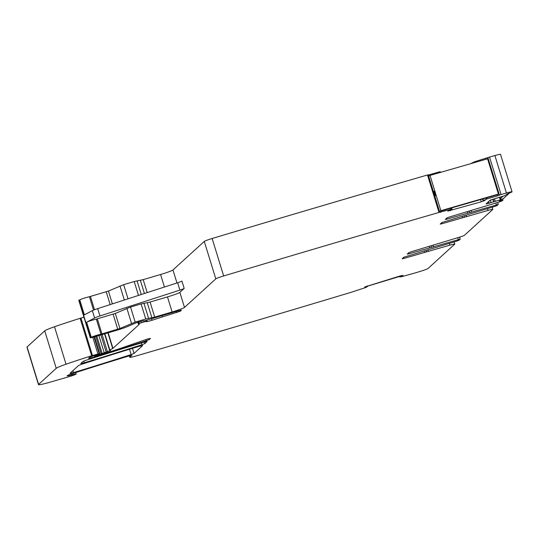 <?xml version="1.0" encoding="UTF-8"?>
<svg xmlns="http://www.w3.org/2000/svg" width="539" height="539" viewBox="0 0 539 539"><rect width="100%" height="100%" fill="white"/><g stroke="black" fill="none" stroke-linecap="round" stroke-linejoin="round"><path stroke-width="0.81" d="M408.805 252.717L409.128 253.775L407.221 254.159L408.939 252.596L411.419 251.686L458.278 237.544A5.781 0.418 -17.1 0 0 464.47 235.273L492.781 209.455A5.781 0.418 162.9 0 0 492.821 209.381A5.781 0.418 162.9 0 0 488.017 210.426L442.115 223.698L440.195 224.116L441.926 222.513L494.553 206.491L497.025 205.581L498.272 204.449L497.679 202.435M399.48 276.163L399.601 276.851L401.117 276.824L415.05 272.97A1849.174 133.874 -17.1 0 0 420.555 271.292A7.708 0.559 -17.1 0 0 428.027 268.503L454.734 244.154A5.781 0.418 162.9 0 0 454.781 244.073A5.781 0.418 162.9 0 0 449.971 245.117L404.068 258.39L402.148 258.808L403.879 257.204L456.506 241.182L458.979 240.279L460.225 239.148L459.632 237.126M399.655 276.729L402.983 275.348L399.844 276.049L364.701 286.977M364.701 286.964L367.645 286.418L365.61 287.563L351.583 292.165A1849.174 133.874 -17.1 0 1 135.841 356.036A7.708 0.559 -17.1 0 1 129.832 357.317A7.708 0.559 -17.1 0 1 129.886 357.209L131.88 355.295M367.376 285.879L367.645 286.411M176.974 282.975L172.972 269.958L204.281 241.411A7.708 0.559 -17.1 0 1 212.137 238.501A1849.174 133.874 -17.1 0 1 427.488 174.98L439.015 212.44A1849.174 133.874 -17.1 0 0 223.665 275.961A7.708 0.559 -17.1 0 0 215.802 278.872L184.493 307.419A11.555 0.835 -17.1 0 1 172.103 311.96L154.72 317.1L145.739 318.987L135.181 322.106L119.948 328.5L100.961 334.187A5.781 0.418 -17.1 0 0 95.693 335.622A5.781 0.418 -17.1 0 0 91.266 337.259L90.303 337.832L93.503 337.131L116.599 330.306A11.555 0.835 -17.1 0 0 127.608 326.513L136.913 322.49L143.347 320.705L142.997 321.129L144.593 320.799L178.261 310.848L181.468 310.154L180.343 311.205L162.414 316.945A26.97 1.954 -17.1 0 0 152.018 320.294L147.174 321.635A12.33 0.889 -17.1 0 1 146.143 321.588A12.33 0.889 -17.1 0 1 146.507 321.224L138.853 323.535A7.708 0.559 -17.1 0 0 138.294 323.939A7.708 0.559 -17.1 0 0 138.355 323.986L139.224 324.235A7.708 0.559 -17.1 0 1 139.284 324.283A7.708 0.559 -17.1 0 1 139.224 324.39L112.954 348.342L109.538 350.134L110.616 350.465L94.77 356.144L100.503 354.655A42.379 3.066 -17.1 0 0 125.432 346.651L147.801 338.923L150.502 338.418L149.195 339.604L146.298 340.736A269.668 19.525 -17.1 0 1 95.996 356.555A7.708 0.559 -17.1 0 1 88.558 358.26A7.708 0.559 -17.1 0 1 88.618 358.152L88.962 357.842A9.244 0.667 -17.1 0 1 95.073 355.396L99.769 353.82L99.169 353.638L91.65 355.78A73.196 5.302 -17.1 0 0 66.034 364.216A19.263 1.395 -17.1 0 0 56.245 368.312L38.592 384.408A15.409 1.118 -17.1 0 0 38.471 384.624A15.409 1.118 -17.1 0 0 50.437 382.084L69.14 376.646A6.165 0.445 -17.1 0 0 76.14 374.039A6.165 0.445 -17.1 0 0 72.132 374.834A7.708 0.559 -17.1 0 1 67.126 375.824A7.708 0.559 -17.1 0 1 73.095 373.412A280.462 20.307 -17.1 0 1 128.309 356.144L131.9 355.376M38.471 384.624L26.95 347.163A15.409 1.118 -17.1 0 1 27.071 346.954L44.724 330.852A19.263 1.395 -17.1 0 1 54.506 326.755A73.196 5.302 -17.1 0 1 80.122 318.32L83.949 317.188M90.303 337.832L78.775 300.371L79.745 299.799A5.781 0.418 -17.1 0 1 84.172 298.161A5.781 0.418 -17.1 0 1 89.434 296.726L108.427 291.047L123.66 284.653L134.211 281.533L143.199 279.64L160.582 274.506A11.555 0.835 -17.1 0 0 172.972 269.958M99.951 315.969A7.708 0.559 -17.1 0 0 94.608 317.976L86.638 322.201A5.781 0.418 -17.1 0 1 91.064 320.564A5.781 0.418 -17.1 0 1 96.326 319.128L115.312 313.449L130.553 307.055L141.103 303.935L150.091 302.042L167.474 296.908A11.555 0.835 -17.1 0 0 179.864 292.36L184.183 288.419A5.781 0.418 -17.1 0 1 179.905 290.103L99.951 315.969L97.694 308.625A7.708 0.559 -17.1 0 0 92.344 310.632L84.374 314.857L79.745 299.799M439.015 212.44L450.995 209.307L452.1 209.469L451.635 207.919L452.106 209.462M427.488 174.98L428.242 174.845L439.716 212.292M429.394 175.829L429.091 174.838L428.303 175.047M429.091 174.838L439.467 171.847L440.585 172.002M447.781 211.194L452.1 209.469M448.057 211.039L481.273 201.802L485.208 200.279M483.166 200.636L484.891 200.319M471.585 163.176L475.539 161.444L489.533 157.078A1849.174 133.874 -17.1 0 1 494.896 155.542A7.708 0.559 -17.1 0 1 500.529 154.376L512.05 191.837A7.708 0.559 -17.1 0 1 511.989 191.945L506.855 194.148L504.881 195.637L490.167 200.137L486.05 203.89L486.562 203.883L486.05 203.89M483.112 200.636L482.607 198.992L483.119 200.629L487.067 198.904L497.443 195.913L497.099 194.808M489.533 157.078L501.061 194.539L497.443 195.913M501.061 194.539A1849.174 133.874 -17.1 0 1 506.417 193.002A7.708 0.559 -17.1 0 1 512.05 191.837M486.953 203.068L487.168 203.762L486.454 203.52M487.168 203.762L500.273 199.834L499.303 201.047L500.583 200.771L500.367 200.063M446.851 218.025L447.175 219.083L445.268 219.467L446.986 217.904L449.465 216.995L496.325 202.853A5.781 0.418 -17.1 0 0 502.516 200.582L502.948 200.185L500.583 200.771M73.533 372.604A269.668 19.525 -17.1 0 0 131.139 354.561L134.036 353.429L142.673 345.553L139.096 346.314A269.668 19.525 -17.1 0 0 81.504 364.357L78.6 365.489L69.955 373.372L73.533 372.604L72.933 370.657M147.1 341.517L144.816 343.599L141.912 344.738A269.668 19.525 -17.1 0 1 84.313 362.781L80.729 363.549L83.026 361.453L85.937 360.315A269.668 19.525 -17.1 0 1 143.522 342.278L147.073 341.436M447.175 219.083L498.285 204.422M409.128 253.775L460.239 239.114M184.183 288.419L181.919 281.075A5.781 0.418 -17.1 0 1 177.648 282.753L97.694 308.625M399.493 276.5L367.564 286.155M500.637 196.998L490.099 200.198M503.022 196.23L500.01 198.979M500.603 199.47L503.305 198.675L509.139 193.353M440.868 210.668L439.918 211.301L497.463 194.707L498.413 194.074L440.868 210.668L430.021 175.411L487.566 158.816L498.413 194.074M430.021 175.411L429.071 176.044M435.175 195.879L435.492 195.664L434.138 191.257L433.814 191.473L434.171 191.372M487.451 208.593L488.017 210.426M459.605 237.14L460.205 239.094M449.405 243.284L449.971 245.117M399.399 276.184L399.601 276.851L399.399 276.184M399.601 276.123L399.776 276.675M129.886 357.209L129.454 355.807M72.132 374.834L71.822 373.83M38.592 384.408L27.071 346.954M56.245 368.312L44.724 330.852M66.034 364.216L54.506 326.755M91.65 355.78L80.122 318.32M92.472 355.531L80.951 318.071M97.896 353.928L92.796 337.34M99.169 353.638L94.042 336.976M99.755 353.813L94.534 336.828L99.769 353.82M95.996 356.555L95.834 356.036M146.298 340.736L145.914 339.496M149.195 339.604L148.892 338.627M94.406 355.619L94.615 356.292L94.426 355.612M94.77 356.144L94.588 355.558M96.353 355.538L96.205 355.046M99.6 354.507L99.445 354.008M101.157 353.921L95.787 336.457M102.1 353.288L96.831 336.147M104.142 352.553L98.907 335.534M106.136 351.967L100.901 334.948M107.376 351.617L102.134 334.584M109.815 349.932L104.849 333.782M112.705 348.49L107.901 332.88M112.954 348.342L108.171 332.799M138.853 323.535L138.402 322.073M139.365 323.279L138.941 321.911M141.306 322.598L140.908 321.311M144.964 321.513L144.728 320.759M147.174 321.635L146.723 320.173M152.018 320.294L151.547 318.744M162.414 316.945L162.017 315.652M176.691 312.573L176.334 311.421M180.343 311.205L180.08 310.356M90.512 337.663L78.984 300.203M94.608 317.976L92.344 310.632M91.266 337.259L86.638 322.201M93.55 310.093L89.434 296.726M94.52 309.716L90.444 296.463M110.158 304.589L106.223 291.801M112.368 303.875L108.427 291.047M124.327 300.007L119.988 285.913M128.019 298.815L123.66 284.653M138.489 295.426L134.211 281.533M141.258 294.53L137.041 280.826M144.418 293.506L140.369 280.347M147.187 292.61L143.199 279.64M164.435 287.031L160.582 274.506M215.802 278.872L204.281 241.411M184.493 307.419L179.864 292.36M223.665 275.961L212.137 238.501M440.619 212.299L440.275 211.2M450.995 209.307L450.651 208.209M439.703 172.621L439.467 171.847M451.567 209.186L451.217 208.041M440.269 172.46L440.04 171.725M450.126 210.271L450.274 210.742M480.593 199.571L481.273 201.802M482.553 199.006L483.22 201.175M483.934 200.495L484.049 200.879M482.917 198.904L483.389 200.447M471.908 162.967L472.016 163.304M482.957 198.891L483.436 200.427M486.272 199.174L485.922 198.035M474.974 162.448L474.751 161.713M487.067 198.904L486.724 197.8M475.782 162.219L475.539 161.444M486.158 159.227L485.915 158.453M499.195 195.286L487.674 157.826M499.437 195.125L487.91 157.671M506.417 193.002L494.896 155.542M488.395 201.748L488.88 203.318M488.617 201.552L489.136 203.237M490.281 200.144L491.042 202.617M492.875 199.376L493.583 201.68M493.145 199.295L493.852 201.593M494.398 198.925L495.105 201.222M494.506 198.891L495.213 201.195M500.273 199.834L499.532 197.409M499.936 197.287L500.697 199.76L499.929 197.294M501.674 200.447L501.31 199.262M502.934 200.158L502.55 198.898M497.652 202.448L498.252 204.402M134.036 353.429L132.473 348.342M131.139 354.561L129.501 349.252M84.313 362.781L83.788 361.076M141.912 344.738L141.359 342.939M144.816 343.599L144.337 342.043M100.961 334.187L96.326 319.128M101.965 333.924L97.337 318.866M117.745 329.262L113.116 314.203M119.948 328.5L115.312 313.449M131.516 323.373L126.881 308.315M135.181 322.106L130.553 307.055M145.739 318.987L141.103 303.935M148.569 318.286L143.933 303.228M151.897 317.801L147.262 302.75M154.72 317.1L150.091 302.042M172.103 311.96L167.474 296.908M467.684 213.02L467.286 211.726M469.61 212.602L469.166 211.167M471.046 210.594L471.531 212.177M495.799 203.008L496.365 204.84M442.115 223.698L441.791 222.641M462.624 217.635L462.226 216.341M464.106 215.782L464.551 217.21M466.471 216.793L465.986 215.209M429.644 247.711L429.239 246.417M431.564 247.293L431.126 245.865M432.999 245.285L433.484 246.869M457.752 237.699L458.318 239.532M404.068 258.39L403.745 257.332M424.577 252.326L424.18 251.033M426.059 250.473L426.504 251.902M428.424 251.484L427.939 249.901M179.905 290.103L177.648 282.753M492.154 207.198L492.821 209.381M454.107 241.896L454.781 244.073M129.832 357.317L129.373 355.834M76.14 374.039L75.689 372.577M109.538 350.134L104.539 333.87M138.294 323.939L137.775 322.255M146.561 321.163L146.298 320.294M439.77 212.305L428.242 174.845M502.961 200.164L502.57 198.891"/></g></svg>
